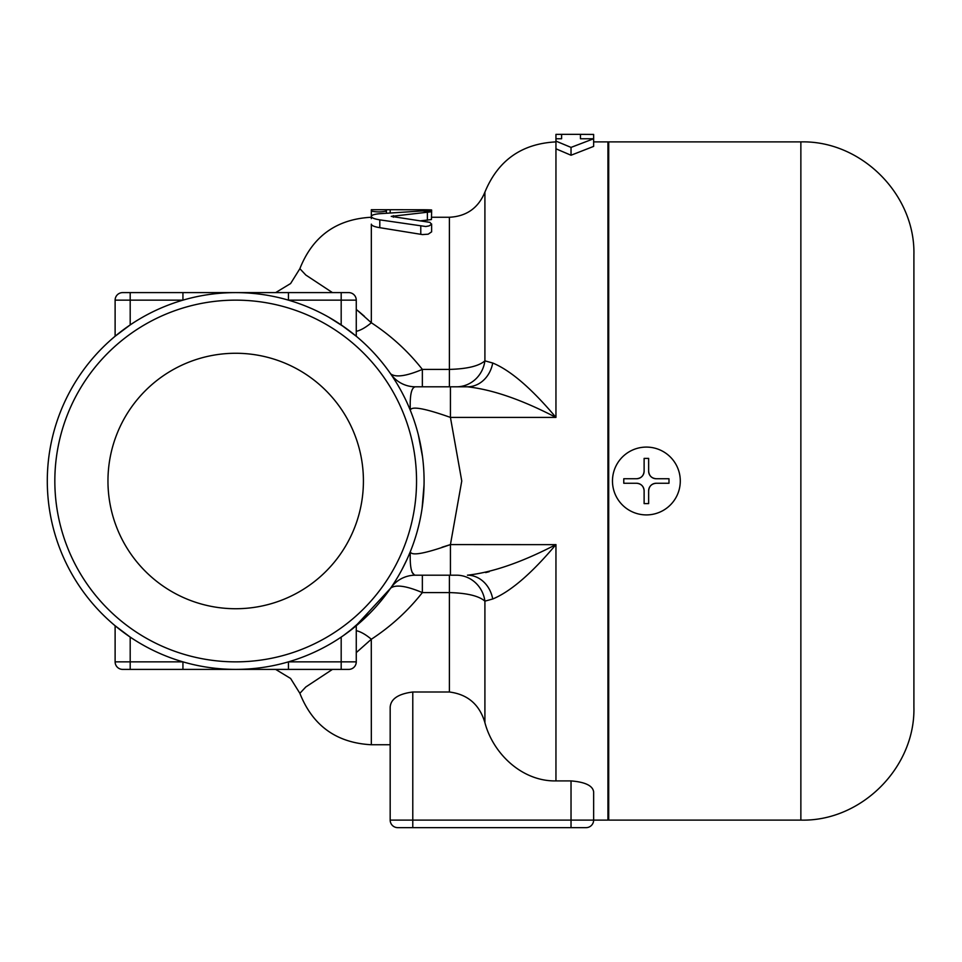 <?xml version="1.0" encoding="UTF-8"?>
<svg xmlns="http://www.w3.org/2000/svg" width="962" height="962" viewBox="0 0 962 962"><rect width="100%" height="100%" fill="white"/><g stroke="black" fill="none" stroke-linecap="round" stroke-linejoin="round"><path stroke-width="1.44" d="M128.932 636.219L115.115 625.757L115.115 661.856A7.54 7.54 0 0 0 122.655 669.396L235.69 669.396A188.396 188.396 0 0 0 398.845 386.808A188.396 188.396 0 0 0 72.535 386.808A188.396 188.396 0 0 0 235.69 669.396L348.725 669.396L341.185 669.396L341.185 661.856L288.444 661.856L288.444 669.396L235.798 669.396M343.951 635.173L356.265 625.757L343.626 635.401M354.942 626.839L354.028 627.585M350.505 630.363L344.528 634.776M128.692 636.062L115.717 626.262M115.115 625.757L130.098 637.024M115.115 336.243L130.195 324.915L115.115 336.243L130.195 324.915L115.115 336.243L115.115 300.144L182.936 300.144L182.936 292.604L122.655 292.604A7.54 7.54 0 0 0 115.115 300.144M343.867 326.767L354.798 335.041M355.892 335.942L346.645 328.751M342.508 325.817L356.265 336.243L341.185 324.915L341.185 300.144L356.265 300.144A7.54 7.54 0 0 0 348.725 292.604L288.444 292.604L288.444 300.144L341.185 300.144L341.185 292.604M441.967 547.258L450.432 544.588C424.398 553.799 411.039 556.156 410.329 551.647L407.864 557.467M406.854 559.704L401.936 569.624M400.096 572.991L398.665 575.504M392.448 585.497L391.426 587.012M390.993 587.65L390.62 588.191C395.574 584.331 406.156 585.786 422.354 592.592C408.044 610.786 391.041 626.346 371.332 639.249A37.674 15.464 53.1 0 0 356.265 630.663M418.35 434.896L422.51 456.746M424.038 484.884L422.09 508.321M418.614 526.058L417.183 531.529M348.725 330.291C364.851 342.364 378.812 356.866 390.62 373.809L390.969 374.326M391.438 375L392.652 376.815M393.23 377.693L396.188 382.347M397.679 384.812L400.108 389.033M401.863 392.243L404.99 398.364M405.796 400.036L406.373 401.262M408.008 404.846L410.329 410.353C411.039 405.844 424.398 408.201 450.432 417.412L555.952 417.412C521.909 399.735 492.4 389.538 467.424 386.808C492.4 389.538 521.909 399.735 555.952 417.412C531.637 388.528 510.557 370.394 492.724 363.011L484.908 360.846C478.992 366.053 467.159 368.915 449.386 369.408L422.354 369.408C408.044 351.214 391.041 335.654 371.332 322.751A37.674 15.464 -53.1 0 1 356.265 331.337M329.052 317.376L344.468 327.188M422.414 505.964L422.51 505.254M422.414 456.036L422.09 453.679M418.614 435.942L418.386 435.016M408.285 556.517L409.03 554.785M354.798 626.959L390.62 588.191A30.147 30.147 0 0 1 390.644 588.143A30.147 30.147 0 0 0 390.62 588.191A30.147 30.147 0 0 1 415.404 575.192C411.411 574.639 409.716 566.786 410.329 551.647L410.269 551.827M369.817 613.299L348.725 631.709M356.265 625.757L356.265 661.856A7.54 7.54 0 0 1 348.725 669.396M182.936 669.396L182.936 661.856L130.195 661.856L130.195 669.396M288.444 292.604L182.936 292.604M130.195 324.915L130.195 292.604L122.655 292.604M356.265 336.243L356.265 300.144M356.265 652.621L371.332 639.249C391.041 626.346 408.044 610.786 422.354 592.592L449.386 592.592C467.075 593.061 478.92 595.923 484.908 601.154L492.724 598.989C510.557 591.606 531.637 573.472 555.952 544.588C521.909 562.265 492.4 572.462 467.424 575.192A30.147 25.878 -90 0 1 492.724 598.989M332.455 669.396L305.808 686.976L299.867 693.313C312.686 725.745 336.508 742.892 371.332 744.744L390.175 744.744L390.175 820.105A7.54 7.54 0 0 0 397.703 827.645L412.782 827.645L412.782 820.105L390.175 820.105L390.175 707.19C390.776 698.929 398.304 693.867 412.782 692.003L449.386 692.003C467.724 694.336 479.569 704.557 484.908 722.666C493.169 753.847 522.174 781.517 555.952 780.916L571.031 780.916C585.173 782.046 592.712 785.677 593.638 791.798L593.638 791.714M555.952 141.113L571.031 147.402L593.638 138.756L593.638 146.392L571.031 155.243L555.952 148.797L555.952 134.379L561.604 134.355L561.604 138.756L555.952 138.756M450.432 544.576L461.76 481L450.432 417.412L450.432 386.808L467.424 386.808L415.404 386.808C411.411 387.361 409.716 395.214 410.329 410.353C409.716 395.214 411.411 387.361 415.404 386.808L422.354 386.808L422.354 369.408C406.192 376.202 395.61 377.669 390.62 373.809A30.147 30.147 0 0 0 415.404 386.808M412.782 827.645L586.098 827.645A7.54 7.54 0 0 0 593.638 820.105L607.948 820.105L607.948 141.895L593.638 141.895M593.638 138.756L580.447 138.756L580.447 134.355L593.638 134.439L593.638 138.756M571.031 147.402L571.031 155.243M586.098 827.645A7.54 7.54 0 0 0 593.638 820.105L593.638 791.798M371.332 744.744L371.284 639.297M431.613 231.854L428.186 234.187L422.474 234.584L379.798 227.681C374.374 226.791 371.56 225.613 371.332 224.146L371.332 322.751L356.265 309.379M332.455 292.604L305.808 275.024L299.867 268.687L290.608 283.537L275.637 292.604M358.297 311.039L364.37 316.233M371.332 211.075C376.358 212.169 381.373 212.169 386.399 211.075L386.399 209.716L371.332 209.716L371.332 218.651L371.332 209.752M386.399 211.075L386.399 213.167L386.399 209.716L424.086 209.752C433.802 209.86 433.802 210.089 424.086 210.425M431.613 209.981L431.613 211.736L422.33 210.943L379.798 213.708C374.374 214.177 371.548 215.079 371.332 216.414C371.56 217.845 374.386 218.987 379.798 219.853L425.793 226.515L429.04 225.914L431.553 224.254L429.918 222.366L391.233 216.378L431.613 211.748L431.445 219.552L420.911 220.791M415.404 575.192L456.493 575.192A30.147 28.692 -90 0 1 484.908 601.154L484.908 722.666M555.783 544.66L450.432 544.588L450.432 575.192M411.94 572.077L414.49 575.084M431.613 217.256L449.386 217.256L449.386 386.808L467.424 386.808A30.147 25.878 90 0 0 492.724 363.011C510.557 370.394 531.637 388.528 555.952 417.412L555.952 148.797M456.493 386.808A30.147 28.692 90 0 0 484.908 360.846L484.908 192.135C497.991 160.401 521.681 143.651 555.952 141.895M485.678 572.594L489.249 571.681M391.173 587.409L390.644 588.143A30.147 30.147 0 0 1 391.33 587.193L390.644 588.143A30.147 30.147 0 0 0 390.62 588.191M422.354 575.192L422.354 592.592M235.69 661.856A180.856 180.856 0 0 1 79.064 390.572A180.856 180.856 0 0 1 392.316 390.572A180.856 180.856 0 0 1 235.69 661.856M107.96 481A127.73 127.73 0 0 1 299.555 370.382A127.73 127.73 0 0 1 299.555 591.618A127.73 127.73 0 0 1 107.96 481M800.865 141.895L608.705 141.895L608.705 820.105L800.865 820.105C861.255 821.668 915.451 767.484 913.9 707.07L913.9 254.93C915.451 194.516 861.255 140.332 800.865 141.895L800.865 820.105M668.987 478.739L656.18 478.739C651.611 478.282 649.097 475.769 648.641 471.2A7.54 7.54 0 0 0 656.18 478.739L668.987 478.739L668.987 483.261L656.18 483.261L668.987 483.261M623.773 483.261L636.591 483.261L623.773 483.261L623.773 478.739L636.591 478.739C641.161 478.282 643.662 475.769 644.119 471.2L644.119 458.393L648.641 458.393L648.641 471.2M680.29 481A33.91 33.91 0 0 1 629.425 510.365A33.91 33.91 0 0 1 629.425 451.635A33.91 33.91 0 0 1 680.29 481M648.641 490.8C649.097 486.231 651.611 483.718 656.18 483.261A7.54 7.54 0 0 0 648.641 490.8L648.641 503.607L644.119 503.607L644.119 490.8C643.674 486.231 641.161 483.718 636.591 483.261A7.54 7.54 0 0 1 644.119 490.8M644.119 471.2A7.54 7.54 0 0 1 636.591 478.739L623.773 478.739M648.641 458.393L644.119 458.393M644.119 503.607L648.641 503.607M356.265 661.856L341.185 661.856L341.185 637.084M130.195 637.084L130.195 661.856L115.115 661.856M449.386 575.192L449.386 692.003M555.952 780.916L555.952 544.588M593.638 820.105L412.782 820.105L412.782 692.003M571.031 780.916L571.031 827.645M371.332 216.414L371.332 218.651M390.175 209.752L390.175 212.879M386.399 210.425L386.399 213.167M424.086 209.752L424.086 210.931M427.381 212.674L427.381 220.286M393.35 215.668L393.35 217.208M379.798 219.853L379.798 227.681M420.779 226.31L420.779 234.355M561.604 134.355L580.447 134.355M299.867 693.313L290.608 678.463L275.637 669.396M299.867 268.687C312.686 236.255 336.508 219.108 371.332 217.256M431.613 223.978L431.613 231.89M449.386 217.256C466.498 216.39 478.342 208.008 484.908 192.135M608.705 147.174L607.948 147.174M608.705 814.826L607.948 814.826"/></g></svg>
